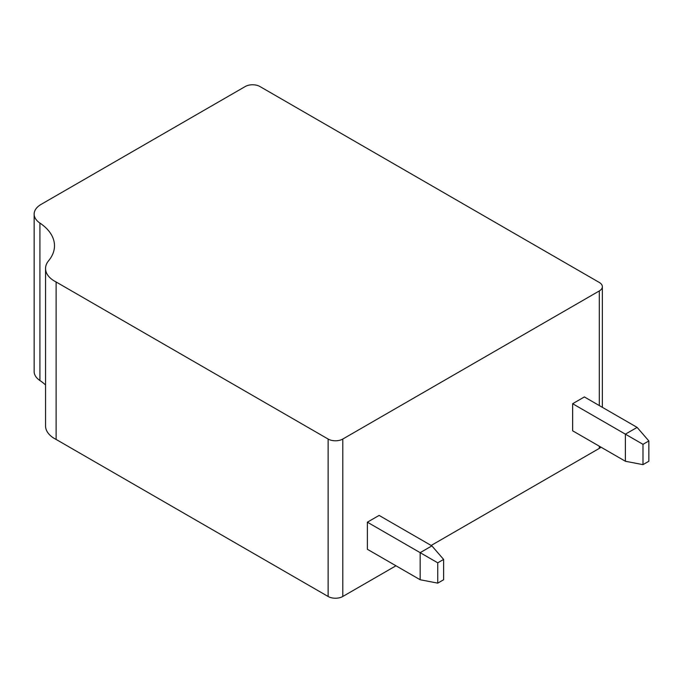 <?xml version="1.0" encoding="UTF-8"?>
<svg xmlns="http://www.w3.org/2000/svg" width="683" height="683" viewBox="0 0 683 683"><rect width="100%" height="100%" fill="white"/><g stroke="black" fill="none" stroke-linecap="round" stroke-linejoin="round"><path stroke-width="1.02" d="M625.389 461.256L572.644 430.802L572.644 403.713L625.389 434.166L625.389 461.256L642.985 464.645L648.85 461.256L648.85 440.945L637.119 427.396L625.389 434.166L642.985 444.326L642.985 464.645M637.119 427.396L584.375 396.943L572.644 403.713M642.985 444.326L648.85 440.945M328.13 439.041A10.365 5.985 0 0 0 342.789 439.041L599.315 290.941A10.365 5.985 0 0 0 602.355 286.706A10.365 5.985 0 0 0 599.315 282.472L259.916 86.519A10.365 5.985 0 0 0 245.248 86.519L41.023 204.43A23.845 13.762 0 0 0 34.15 214.095A23.845 13.762 0 0 0 39.921 223.076A60.198 34.756 180 0 1 54.495 245.752A60.198 34.756 180 0 1 48.595 260.752A31.102 17.954 0 0 0 45.548 268.504A31.102 17.954 0 0 0 56.126 281.994L328.13 439.041L328.13 596.481A10.365 5.985 0 0 0 342.789 596.481L395.969 565.78M56.126 281.994L56.126 439.442A31.102 17.954 180 0 1 45.548 425.944L45.548 268.504M328.13 596.481L56.126 439.442M45.548 384.964A60.198 34.756 0 0 0 39.921 380.525A23.845 13.762 180 0 1 34.15 371.543L34.15 214.095M367.377 522.188L367.377 549.277L420.156 579.747L437.752 583.137L437.752 562.818L367.377 522.188L379.108 515.417L431.887 545.888L420.156 552.658L420.156 579.747M600.955 447.152A10.365 5.985 180 0 1 599.315 448.381L431.152 545.469M437.752 562.818L443.617 559.428L431.887 545.888M437.752 583.137L443.617 579.747L443.617 559.428M342.789 439.041L342.789 596.481M39.921 380.525L39.921 223.076M599.315 290.941L599.315 405.574M599.315 446.204L599.315 448.381M602.355 407.324L602.355 286.706"/></g></svg>
